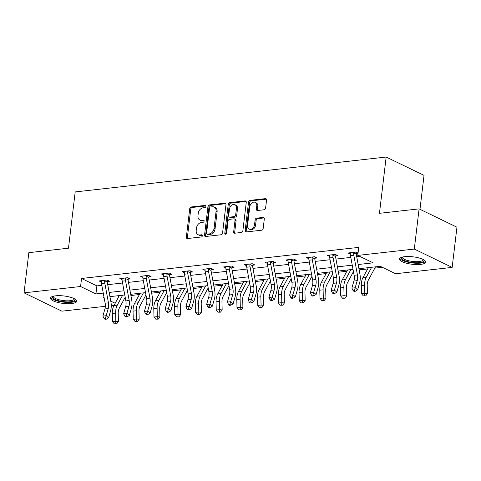 <?xml version="1.0" encoding="UTF-8"?>
<svg xmlns="http://www.w3.org/2000/svg" width="481" height="481" viewBox="0 0 481 481"><rect width="100%" height="100%" fill="white"/><g stroke="black" fill="none" stroke-linecap="round" stroke-linejoin="round"><path stroke-width="0.72" d="M205.874 206.415A1.16 0.86 -64.2 0 0 205.465 205.471A1.16 0.86 -64.2 0 0 205.092 205.411L191.222 206.968A1.659 1.227 -64.2 0 0 189.73 208.688L186.339 237.097A1.659 1.227 -64.2 0 0 186.923 238.444A1.659 1.227 -64.2 0 0 187.458 238.528L201.329 236.977A1.16 0.86 -64.2 0 0 202.375 235.768A1.16 0.86 -64.2 0 0 201.966 234.824A1.16 0.86 -64.2 0 0 201.593 234.764L199.795 234.968A5.303 3.926 -64.2 0 1 198.088 234.692A5.303 3.926 -64.2 0 1 196.224 230.387L196.507 228.018A5.303 3.926 -64.2 0 1 201.286 222.499L203.078 222.294A1.16 0.86 -64.2 0 0 204.124 221.092A1.16 0.86 -64.2 0 0 203.716 220.148A1.16 0.86 -64.2 0 0 203.343 220.088L201.545 220.286A5.303 3.926 -64.2 0 1 199.837 220.015A5.303 3.926 -64.2 0 1 197.974 215.704L198.256 213.342A5.303 3.926 -64.2 0 1 203.036 207.822L204.828 207.618A1.16 0.86 -64.2 0 0 205.874 206.415M420.592 264.406A13.173 3.746 6.8 0 1 406.631 263.245A13.173 3.746 6.8 0 1 399.531 258.982A13.173 3.746 6.8 0 1 404.629 256.68A13.173 3.746 6.8 0 1 418.59 257.846A13.173 3.746 6.8 0 1 425.691 262.103A13.173 3.746 6.8 0 1 420.592 264.406M71.573 303.559A13.173 3.746 6.8 0 1 57.612 302.399A13.173 3.746 6.8 0 1 50.511 298.136A13.173 3.746 6.8 0 1 55.616 295.833A13.173 3.746 6.8 0 1 69.577 296.999A13.173 3.746 6.8 0 1 76.677 301.256A13.173 3.746 6.8 0 1 71.573 303.559M264.117 209.764A1.659 1.227 -64.2 0 0 265.608 208.045L266.558 200.072A1.659 1.227 -64.2 0 0 265.975 198.725A1.659 1.227 -64.2 0 0 265.446 198.641L250.036 200.367A1.659 1.227 -64.2 0 0 248.545 202.092L245.154 230.501A1.659 1.227 -64.2 0 0 245.737 231.848A1.659 1.227 -64.2 0 0 246.272 231.932L261.682 230.207A1.659 1.227 -64.2 0 0 263.173 228.481L264.322 218.855A1.659 1.227 -64.2 0 0 263.738 217.508A1.659 1.227 -64.2 0 0 263.203 217.418L256.613 218.158A1.659 1.227 -64.2 0 0 255.116 219.883L254.545 224.657A4.437 3.283 -64.2 0 1 249.122 229.04A4.437 3.283 -64.2 0 1 247.565 225.445L249.795 206.74A4.437 3.283 -64.2 0 1 255.219 202.357A4.437 3.283 -64.2 0 1 256.776 205.958L256.403 209.073A1.659 1.227 -64.2 0 0 256.986 210.419A1.659 1.227 -64.2 0 0 257.521 210.504L264.117 209.764M105.333 306.301L61.905 311.171L24.05 292.845L28.842 252.651L68.482 248.202L75.192 191.931L386.165 157.04L379.455 213.317L419.095 208.874L414.297 249.068L452.158 267.394L395.629 273.737L380.279 266.306L358.922 268.705M24.05 292.845L80.58 286.508L95.929 293.933L103.259 293.109M358.153 264.52L373.118 262.836L357.768 255.411L358.73 247.372L81.536 278.469L80.58 286.508M357.768 255.411L414.297 249.068M225.956 204.629A1.659 1.227 -64.2 0 0 225.373 203.283A1.659 1.227 -64.2 0 0 224.837 203.192L209.433 204.924A1.659 1.227 -64.2 0 0 207.942 206.65L204.551 235.059A1.659 1.227 -64.2 0 0 205.134 236.399A1.659 1.227 -64.2 0 0 205.67 236.49L221.074 234.758A1.659 1.227 -64.2 0 0 222.571 233.032L225.956 204.629M229.738 202.645L245.142 200.92A1.659 1.227 -64.2 0 1 245.677 201.004A1.659 1.227 -64.2 0 1 246.26 202.351L242.869 230.76A1.659 1.227 -64.2 0 1 241.378 232.479L234.782 233.219A1.659 1.227 -64.2 0 1 234.253 233.135A1.659 1.227 -64.2 0 1 233.67 231.788L235.041 220.268A1.659 1.227 -64.2 0 0 234.457 218.921A1.659 1.227 -64.2 0 0 233.922 218.837L229.551 219.33A1.659 1.227 -64.2 0 0 228.054 221.05L226.623 233.044A1.16 0.86 -64.2 0 1 225.204 234.193A1.16 0.86 -64.2 0 1 224.795 233.249L228.241 204.371A1.659 1.227 -64.2 0 1 229.738 202.645L230.76 203.138L246.104 201.419M419.979 209.301L424.026 175.367L386.165 157.04M81.536 278.469L96.885 285.894L101.822 285.341M107.726 284.68L122.577 283.014M128.475 282.353L143.326 280.688M149.224 280.026L164.075 278.361M169.973 277.693L184.824 276.028M190.723 275.366L205.573 273.701M211.472 273.04L226.323 271.374M232.221 270.713L247.072 269.047M252.97 268.386L267.821 266.721M273.725 266.059L288.57 264.394M294.474 263.732L309.319 262.067M315.223 261.399L330.068 259.734M335.972 259.073L350.817 257.407M356.722 256.746L359.812 256.397M107.443 281.505L109.602 281.265L107.047 280.026L99.062 280.922L101.329 282.022M128.193 279.178L130.351 278.938L127.796 277.699L119.811 278.595L122.078 279.689M148.942 276.852L151.1 276.611L148.545 275.373L140.566 276.268L142.827 277.363M169.691 274.525L171.849 274.284L169.294 273.046L161.315 273.942L163.576 275.036M190.44 272.198L192.598 271.957L190.043 270.719L182.065 271.615L184.325 272.709M211.189 269.871L213.348 269.631L210.792 268.392L202.814 269.282L205.074 270.382M231.938 267.544L234.097 267.298L231.541 266.059L223.563 266.955L225.823 268.055M252.687 265.217L254.852 264.971L252.291 263.732L244.312 264.628L246.579 265.728M273.442 262.885L275.601 262.644L273.04 261.405L265.061 262.301L267.328 263.396M294.192 260.558L296.35 260.317L293.789 259.079L285.81 259.974L288.077 261.069M314.941 258.231L317.099 257.99L314.538 256.752L306.559 257.648L308.826 258.742M335.69 255.904L337.848 255.664L335.287 254.425L327.308 255.321L329.575 256.415M356.439 253.577L358.008 253.397M350.324 254.088L348.058 252.994L356.036 252.098L358.05 253.072M130.898 295.502L139.382 294.546M151.647 293.176L160.131 292.22M172.396 290.843L180.88 289.893M193.146 288.516L201.629 287.566M213.901 286.189L222.378 285.239M234.65 283.862L243.127 282.912M255.399 281.535L263.877 280.585M276.148 279.208L284.626 278.252M296.897 276.882L305.375 275.926M317.646 274.549L326.124 273.599M338.396 272.222L346.873 271.272M359.145 269.895L367.622 268.945M374.825 268.139L382.323 267.298M117.352 295.803L118.825 296.512M419.095 208.874L456.95 227.194L452.158 267.394M114.075 305.321L111.273 305.633M104.028 297.294L103.09 297.402L104.143 297.913M110.756 301.112L115.187 303.258M353.024 269.366L338.173 271.031M332.275 271.693L317.424 273.358M311.526 274.02L296.675 275.685M290.777 276.347L275.926 278.012M270.021 278.673L255.177 280.339M249.272 281L234.427 282.666M228.523 283.333L213.678 284.999M207.774 285.66L192.929 287.325M187.025 287.987L172.18 289.652M166.276 290.314L151.431 291.979M145.527 292.64L130.682 294.306M124.777 294.967L109.933 296.633M109.157 292.448L124.008 290.783M129.906 290.121L144.757 288.456M150.655 287.794L165.506 286.129M171.41 285.467L186.255 283.802M192.16 283.141L207.004 281.475M212.909 280.814L227.754 279.148M233.658 278.487L248.503 276.822M254.407 276.154L269.252 274.489M275.156 273.827L290.001 272.162M295.905 271.5L310.75 269.835M316.654 269.174L331.499 267.508M337.403 266.847L352.248 265.181M96.885 285.894L95.929 293.933M199.837 220.015L200.86 220.508A5.303 3.926 -64.2 0 0 202.573 220.785L201.545 220.286M204.088 220.617L202.573 220.785M198.088 234.692L199.11 235.185A5.303 3.926 -64.2 0 0 200.824 235.462L199.795 234.968M202.339 235.293L200.824 235.462M205.838 205.934L192.244 207.461A1.659 1.227 -64.2 0 0 190.753 209.187L187.362 237.596A1.659 1.227 -64.2 0 0 187.518 238.522M225.805 203.697L210.456 205.417A1.659 1.227 -64.2 0 0 208.964 207.143L205.573 235.552A1.659 1.227 -64.2 0 0 205.73 236.484M210.606 206.974A1.16 0.86 -64.2 0 0 209.56 208.177L206.589 233.117A1.16 0.86 -64.2 0 0 206.998 234.055A1.16 0.86 -64.2 0 0 207.371 234.115L209.265 233.904A5.303 3.926 -64.2 0 0 214.045 228.385L216.077 211.339A5.303 3.926 -64.2 0 0 214.207 207.034A5.303 3.926 -64.2 0 0 212.5 206.758L210.606 206.974M206.998 234.055L208.02 234.554A1.16 0.86 -64.2 0 0 208.393 234.614L207.371 234.115M214.207 207.034L215.229 207.527A5.303 3.926 -64.2 0 1 217.099 211.838L215.067 228.878A5.303 3.926 -64.2 0 1 210.287 234.397L208.393 234.614M234.457 218.921L235.48 219.42A1.659 1.227 -64.2 0 1 236.063 220.761L234.692 232.287A1.659 1.227 -64.2 0 0 234.842 233.213M230.76 203.138A1.659 1.227 -64.2 0 0 229.263 204.864L225.823 233.748A1.16 0.86 -64.2 0 0 225.848 234.181M236.466 208.315A4.437 3.283 -64.2 0 0 234.908 204.714A4.437 3.283 -64.2 0 0 229.479 209.097L228.697 215.686A1.659 1.227 -64.2 0 0 229.281 217.033A1.659 1.227 -64.2 0 0 229.816 217.117L234.187 216.63A1.659 1.227 -64.2 0 0 235.678 214.905L236.466 208.315L237.488 208.808A4.437 3.283 -64.2 0 0 235.93 205.207L234.908 204.714M229.281 217.033L230.303 217.526A1.659 1.227 -64.2 0 0 230.838 217.61L229.816 217.117M237.488 208.808L236.706 215.398A1.659 1.227 -64.2 0 1 235.209 217.123L230.838 217.61M255.219 202.357L256.241 202.85A4.437 3.283 -64.2 0 1 257.798 206.451L257.431 209.572A1.659 1.227 -64.2 0 0 257.582 210.498M249.122 229.04L250.144 229.539A4.437 3.283 -64.2 0 0 255.573 225.156L254.545 224.657M264.165 217.923L257.636 218.657A1.659 1.227 -64.2 0 0 256.139 220.382L255.573 225.156M266.408 199.14L251.058 200.866A1.659 1.227 -64.2 0 0 249.567 202.585L246.182 230.994A1.659 1.227 -64.2 0 0 246.332 231.926M125.198 297.246L119.33 308.111A8.448 5.153 83.6 0 0 118.218 313.408L118.416 321.609L116.691 323.809L114.322 323.833L116.691 323.809M114.322 323.833L112.488 321.669L112.295 313.468A12.668 7.726 -96.4 0 1 113.967 305.525L119.33 295.581M112.488 321.669L115.819 321.296L115.62 313.095A12.668 7.726 -96.4 0 1 117.292 305.152L122.655 295.208M115.65 323.683L115.819 321.296L118.416 321.609M101.22 280.682L101.347 281.175A5.91 3.607 83.6 0 0 101.485 283.501L105.117 303.216A8.448 5.153 -96.4 0 1 104.918 308.952L102.892 316.077L106.217 315.704L108.604 317.803L110.63 310.678A12.668 7.726 83.6 0 0 110.931 302.074L107.299 282.359A1.69 1.028 -96.4 0 1 107.263 282.052L104.672 280.802A5.91 3.607 83.6 0 0 104.81 283.129L108.447 302.844A8.448 5.153 -96.4 0 1 108.243 308.58L105.399 318.344L104.07 318.488L105.02 319.33L106.355 319.18L105.399 318.344M104.672 280.802L104.888 280.273M107.906 280.447L107.263 282.052M106.355 319.18L108.604 317.803M102.892 316.077L104.07 318.488M74.874 299.02A11.4 3.241 6.8 0 1 70.899 301.725A11.4 3.241 6.8 0 1 59.428 300.956A11.4 3.241 6.8 0 1 52.79 296.386M53.391 296.218A10.558 3 -173.2 0 0 53.361 296.356A10.558 3 -173.2 0 0 59.842 299.964A10.558 3 -173.2 0 0 74.327 298.857A10.558 3 -173.2 0 0 74.333 298.713M50.842 297.456A13.089 3.722 -173.2 0 0 58.784 301.328A13.089 3.722 -173.2 0 0 76.521 300.517M423.893 259.866A11.4 3.241 6.8 0 1 419.672 262.602A11.4 3.241 6.8 0 1 406.505 261.291A11.4 3.241 6.8 0 1 401.803 257.233M402.405 257.064A10.558 3 -173.2 0 0 402.381 257.203A10.558 3 -173.2 0 0 408.068 260.618A10.558 3 -173.2 0 0 419.258 261.55A10.558 3 -173.2 0 0 423.34 259.704A10.558 3 -173.2 0 0 423.346 259.56M399.855 258.303A13.089 3.722 -173.2 0 0 407.744 262.163A13.089 3.722 -173.2 0 0 420.695 263.095A13.089 3.722 -173.2 0 0 425.535 261.363M145.947 294.919L140.085 305.784A8.448 5.153 83.6 0 0 138.967 311.081L139.165 319.282L137.44 321.482L135.071 321.5L137.44 321.482M135.071 321.5L133.243 319.342L133.045 311.141A12.668 7.726 -96.4 0 1 134.716 303.192L140.079 293.254M133.243 319.342L136.568 318.969L136.37 310.768A12.668 7.726 -96.4 0 1 138.041 302.82L143.404 292.881M136.4 321.356L136.568 318.969L139.165 319.282M166.697 292.592L160.834 303.457A8.448 5.153 83.6 0 0 159.716 308.754L159.914 316.955L158.189 319.15L155.82 319.174L158.189 319.15M155.82 319.174L153.992 317.015L153.794 308.814A12.668 7.726 -96.4 0 1 155.465 300.865L160.828 290.927M153.992 317.015L157.317 316.636L157.119 308.435A12.668 7.726 -96.4 0 1 158.79 300.493L164.153 290.554M157.149 319.029L157.317 316.636L159.914 316.955M121.976 278.355L122.096 278.848A5.91 3.607 83.6 0 0 122.234 281.175L125.872 300.89A8.448 5.153 -96.4 0 1 125.667 306.625L123.641 313.75L126.966 313.378L129.353 315.476L131.379 308.351A12.668 7.726 83.6 0 0 131.68 299.747L128.048 280.032A1.69 1.028 -96.4 0 1 128.012 279.726L125.421 278.475A5.91 3.607 83.6 0 0 125.559 280.802L129.197 300.511A8.448 5.153 -96.4 0 1 128.992 306.253L126.148 316.011L124.819 316.161L125.769 317.003L127.104 316.853L126.148 316.011M125.421 278.475L125.637 277.94M128.655 278.12L128.012 279.726M127.104 316.853L129.353 315.476M123.641 313.75L124.819 316.161M142.725 276.028L142.845 276.515A5.91 3.607 83.6 0 0 142.983 278.848L146.621 298.557A8.448 5.153 -96.4 0 1 146.416 304.299L144.39 311.423L147.715 311.051L150.102 313.149L152.128 306.024A12.668 7.726 83.6 0 0 152.429 297.42L148.797 277.705A1.69 1.028 -96.4 0 1 148.761 277.399L146.17 276.142A5.91 3.607 83.6 0 0 146.308 278.475L149.946 298.184A8.448 5.153 -96.4 0 1 149.741 303.926L146.897 313.684L145.569 313.834L146.525 314.676L147.853 314.526L146.897 313.684M146.17 276.142L146.386 275.613M149.405 275.793L148.761 277.399M147.853 314.526L150.102 313.149M144.39 311.423L145.569 313.834M187.446 290.259L181.584 301.13A8.448 5.153 83.6 0 0 180.465 306.427L180.664 314.628L178.938 316.823L176.569 316.847L178.938 316.823M176.569 316.847L174.741 314.682L174.543 306.481A12.668 7.726 -96.4 0 1 176.214 298.539L181.577 288.594M174.741 314.682L178.066 314.309L177.868 306.108A12.668 7.726 -96.4 0 1 179.539 298.166L184.902 288.221M177.898 316.696L178.066 314.309L180.664 314.628M208.195 287.933L202.333 298.803A8.448 5.153 83.6 0 0 201.214 304.094L201.413 312.295L199.687 314.496L197.318 314.52L199.687 314.496M197.318 314.52L195.49 312.355L195.292 304.154A12.668 7.726 -96.4 0 1 196.963 296.212L202.327 286.267M195.49 312.355L198.815 311.983L198.617 303.782A12.668 7.726 -96.4 0 1 200.288 295.839L205.652 285.894M198.647 314.37L198.815 311.983L201.413 312.295M228.944 285.606L223.082 296.47A8.448 5.153 83.6 0 0 221.963 301.767L222.162 309.968L220.436 312.169L218.067 312.193L220.436 312.169M218.067 312.193L216.24 310.029L216.041 301.827A12.668 7.726 -96.4 0 1 217.713 293.885L223.076 283.94M216.24 310.029L219.564 309.656L219.366 301.455A12.668 7.726 -96.4 0 1 221.038 293.512L226.401 283.568M219.396 312.043L219.564 309.656L222.162 309.968M163.474 273.695L163.594 274.188A5.91 3.607 83.6 0 0 163.732 276.521L167.37 296.23A8.448 5.153 -96.4 0 1 167.166 301.972L165.139 309.097L168.464 308.724L170.851 310.822L172.877 303.697A12.668 7.726 83.6 0 0 173.184 295.087L169.546 275.379A1.69 1.028 -96.4 0 1 169.51 275.072L166.919 273.815A5.91 3.607 83.6 0 0 167.057 276.148L170.695 295.857A8.448 5.153 -96.4 0 1 170.49 301.593L167.647 311.357L166.318 311.508L167.274 312.349L168.603 312.199L167.647 311.357M166.919 273.815L167.135 273.286M170.154 273.461L169.51 275.072M168.603 312.199L170.851 310.822M165.139 309.097L166.318 311.508M184.223 271.368L184.343 271.861A5.91 3.607 83.6 0 0 184.482 274.194L188.119 293.903A8.448 5.153 -96.4 0 1 187.915 299.639L185.888 306.764L189.213 306.391L191.6 308.495L193.627 301.371A12.668 7.726 83.6 0 0 193.933 292.761L190.296 273.052A1.69 1.028 -96.4 0 1 190.26 272.745L187.668 271.488A5.91 3.607 83.6 0 0 187.806 273.821L191.444 293.53A8.448 5.153 -96.4 0 1 191.24 299.266L188.396 309.03L187.067 309.181L188.023 310.023L189.352 309.872L188.396 309.03M187.668 271.488L187.885 270.959M190.909 271.134L190.26 272.745M189.352 309.872L191.6 308.495M185.888 306.764L187.067 309.181M204.972 269.041L205.092 269.534A5.91 3.607 83.6 0 0 205.231 271.867L208.868 291.576A8.448 5.153 -96.4 0 1 208.664 297.312L206.638 304.437L209.963 304.064L212.355 306.169L214.376 299.044A12.668 7.726 83.6 0 0 214.682 290.434L211.045 270.725A1.69 1.028 -96.4 0 1 211.009 270.418L208.417 269.162A5.91 3.607 83.6 0 0 208.556 271.494L212.193 291.203A8.448 5.153 -96.4 0 1 211.989 296.939L209.145 306.704L207.816 306.854L208.772 307.69L210.101 307.545L209.145 306.704M208.417 269.162L208.634 268.632M211.658 268.807L211.009 270.418M210.101 307.545L212.355 306.169M206.638 304.437L207.816 306.854M249.693 283.279L243.831 294.144A8.448 5.153 83.6 0 0 242.719 299.441L242.911 307.642L241.185 309.842L238.816 309.866L241.185 309.842M238.816 309.866L236.989 307.702L236.79 299.501A12.668 7.726 -96.4 0 1 238.462 291.558L243.825 281.613M236.989 307.702L240.314 307.329L240.115 299.128A12.668 7.726 -96.4 0 1 241.787 291.185L247.15 281.241M240.145 309.716L240.314 307.329L242.911 307.642M225.721 266.714L225.842 267.208A5.91 3.607 83.6 0 0 225.98 269.534L229.617 289.249A8.448 5.153 -96.4 0 1 229.413 294.985L227.387 302.11L230.718 301.737L233.105 303.836L235.125 296.711A12.668 7.726 83.6 0 0 235.431 288.107L231.794 268.398A1.69 1.028 -96.4 0 1 231.758 268.085L229.166 266.835A5.91 3.607 83.6 0 0 229.305 269.162L232.942 288.877A8.448 5.153 -96.4 0 1 232.738 294.612L229.894 304.377L228.565 304.521L229.521 305.363L230.85 305.213L229.894 304.377M229.166 266.835L229.383 266.306M232.407 266.48L231.758 268.085M230.85 305.213L233.105 303.836M227.387 302.11L228.565 304.521M270.442 280.952L264.58 291.817A8.448 5.153 83.6 0 0 263.468 297.114L263.66 305.315L261.935 307.515L259.566 307.539L261.935 307.515M259.566 307.539L257.738 305.375L257.539 297.174A12.668 7.726 -96.4 0 1 259.211 289.231L264.574 279.287M257.738 305.375L261.063 305.002L260.864 296.801A12.668 7.726 -96.4 0 1 262.536 288.859L267.899 278.914M260.894 307.389L261.063 305.002L263.66 305.315M246.47 264.388L246.591 264.881A5.91 3.607 83.6 0 0 246.729 267.208L250.367 286.923A8.448 5.153 -96.4 0 1 250.162 292.658L248.142 299.783L251.467 299.41L253.854 301.509L255.874 294.384A12.668 7.726 83.6 0 0 256.181 285.78L252.543 266.071A1.69 1.028 -96.4 0 1 252.507 265.759L249.916 264.508A5.91 3.607 83.6 0 0 250.06 266.835L253.691 286.55A8.448 5.153 -96.4 0 1 253.487 292.286L250.643 302.05L249.314 302.194L250.27 303.036L251.599 302.886L250.643 302.05M249.916 264.508L250.132 263.979M253.156 264.153L252.507 265.759M251.599 302.886L253.854 301.509M248.142 299.783L249.314 302.194M291.191 278.625L285.329 289.49A8.448 5.153 83.6 0 0 284.217 294.787L284.409 302.988L282.69 305.188L280.315 305.213L282.69 305.188M280.315 305.213L278.487 303.048L278.289 294.847A12.668 7.726 -96.4 0 1 279.96 286.898L285.323 276.96M278.487 303.048L281.812 302.675L281.613 294.474A12.668 7.726 -96.4 0 1 283.285 286.526L288.654 276.587M281.65 305.062L281.812 302.675L284.409 302.988M267.22 262.061L267.34 262.554A5.91 3.607 83.6 0 0 267.484 264.881L271.116 284.596A8.448 5.153 -96.4 0 1 270.911 290.332L268.891 297.456L272.216 297.084L274.603 299.182L276.629 292.057A12.668 7.726 83.6 0 0 276.93 283.453L273.292 263.738A1.69 1.028 -96.4 0 1 273.256 263.432L270.665 262.181A5.91 3.607 83.6 0 0 270.809 264.508L274.441 284.217A8.448 5.153 -96.4 0 1 274.236 289.959L271.392 299.717L270.063 299.867L271.019 300.709L272.348 300.559L271.392 299.717M270.665 262.181L270.881 261.646M273.905 261.826L273.256 263.432M272.348 300.559L274.603 299.182M268.891 297.456L270.063 299.867M311.941 276.298L306.078 287.163A8.448 5.153 83.6 0 0 304.966 292.46L305.164 300.661L303.439 302.856L301.064 302.88L303.439 302.856M301.064 302.88L299.236 300.721L299.038 292.52A12.668 7.726 -96.4 0 1 300.709 284.572L306.078 274.633M299.236 300.721L302.561 300.348L302.363 292.147A12.668 7.726 -96.4 0 1 304.034 284.199L309.403 274.26M302.399 302.735L302.561 300.348L305.164 300.661M287.969 259.734L288.089 260.221A5.91 3.607 83.6 0 0 288.233 262.554L291.865 282.263A8.448 5.153 -96.4 0 1 291.66 288.005L289.64 295.13L292.965 294.757L295.352 296.855L297.378 289.73A12.668 7.726 83.6 0 0 297.679 281.126L294.047 261.411A1.69 1.028 -96.4 0 1 294.005 261.105L291.414 259.848A5.91 3.607 83.6 0 0 291.558 262.181L295.19 281.89A8.448 5.153 -96.4 0 1 294.985 287.632L292.141 297.39L290.813 297.541L291.769 298.382L293.097 298.232L292.141 297.39M291.414 259.848L291.63 259.319M294.655 259.5L294.005 261.105M293.097 298.232L295.352 296.855M289.64 295.13L290.813 297.541M332.69 273.966L326.827 284.836A8.448 5.153 83.6 0 0 325.715 290.133L325.914 298.334L324.188 300.529L321.813 300.553L324.188 300.529M321.813 300.553L319.985 298.388L319.787 290.187A12.668 7.726 -96.4 0 1 321.458 282.245L326.827 272.3M319.985 298.388L323.31 298.016L323.112 289.815A12.668 7.726 -96.4 0 1 324.783 281.872L330.152 271.927M323.148 300.403L323.31 298.016L325.914 298.334M308.718 257.401L308.838 257.894A5.91 3.607 83.6 0 0 308.982 260.227L312.614 279.936A8.448 5.153 -96.4 0 1 312.409 285.678L310.389 292.803L313.714 292.43L316.101 294.528L318.127 287.404A12.668 7.726 83.6 0 0 318.428 278.794L314.796 259.085A1.69 1.028 -96.4 0 1 314.754 258.778L312.163 257.521A5.91 3.607 83.6 0 0 312.307 259.854L315.939 279.563A8.448 5.153 -96.4 0 1 315.74 285.299L312.89 295.063L311.562 295.214L312.518 296.055L313.846 295.905L312.89 295.063M312.163 257.521L312.379 256.992M315.404 257.167L314.754 258.778M313.846 295.905L316.101 294.528M310.389 292.803L311.562 295.214M353.439 271.639L347.577 282.509A8.448 5.153 83.6 0 0 346.464 287.8L346.663 296.001L344.937 298.202L342.562 298.226L344.937 298.202M342.562 298.226L340.734 296.062L340.536 287.86A12.668 7.726 -96.4 0 1 342.207 279.918L347.577 269.973M340.734 296.062L344.059 295.689L343.861 287.488A12.668 7.726 -96.4 0 1 345.532 279.545L350.902 269.6M343.897 298.076L344.059 295.689L346.663 296.001M329.467 255.074L329.587 255.567A5.91 3.607 83.6 0 0 329.732 257.9L333.363 277.609A8.448 5.153 -96.4 0 1 333.165 283.345L331.138 290.47L334.463 290.097L336.85 292.201L338.877 285.077A12.668 7.726 83.6 0 0 339.177 276.467L335.546 256.758A1.69 1.028 -96.4 0 1 335.504 256.451L332.912 255.195A5.91 3.607 83.6 0 0 333.056 257.527L336.688 277.236A8.448 5.153 -96.4 0 1 336.49 282.972L333.64 292.737L332.311 292.887L333.267 293.729L334.596 293.578L333.64 292.737M332.912 255.195L333.129 254.665M336.153 254.84L335.504 256.451M334.596 293.578L336.85 292.201M331.138 290.47L332.311 292.887M375.523 266.841L368.326 280.183A8.448 5.153 83.6 0 0 367.213 285.474L367.412 293.675L365.686 295.875L363.317 295.899L365.686 295.875M363.317 295.899L361.484 293.735L361.285 285.534A12.668 7.726 -96.4 0 1 362.957 277.591L368.326 267.646M361.484 293.735L364.808 293.362L364.61 285.161A12.668 7.726 -96.4 0 1 366.281 277.218L371.651 267.274M364.646 295.749L364.808 293.362L367.412 293.675M350.216 252.747L350.336 253.24A5.91 3.607 83.6 0 0 350.481 255.573L354.112 275.282A8.448 5.153 -96.4 0 1 353.914 281.018L351.888 288.143L355.212 287.77L357.599 289.875L359.626 282.75A12.668 7.726 83.6 0 0 359.926 274.14L356.295 254.431A1.69 1.028 -96.4 0 1 356.253 254.124L353.661 252.868A5.91 3.607 83.6 0 0 353.806 255.201L357.437 274.91A8.448 5.153 -96.4 0 1 357.239 280.645L354.389 290.41L353.06 290.56L354.016 291.396L355.345 291.252L354.389 290.41M353.661 252.868L353.878 252.339M356.902 252.513L356.253 254.124M355.345 291.252L357.599 289.875M351.888 288.143L353.06 290.56M205.748 205.724L205.092 205.411M202.248 235.083L201.593 234.764M203.998 220.406L203.343 220.088M187.362 237.596L186.339 237.097M190.753 209.187L189.73 208.688M192.244 207.461L191.222 206.968M205.573 235.552L204.551 235.059M208.964 207.143L207.942 206.65M210.456 205.417L209.433 204.924M225.775 203.643L224.837 203.192M210.287 234.397L209.265 233.904M215.067 228.878L214.045 228.385M217.099 211.838L216.077 211.339M246.074 201.371L245.142 200.92M234.692 232.287L233.67 231.788M236.063 220.761L235.041 220.268M225.823 233.748L224.795 233.249M229.263 204.864L228.241 204.371M235.209 217.123L234.187 216.63M236.706 215.398L235.678 214.905M257.431 209.572L256.403 209.073M257.798 206.451L256.776 205.958M256.139 220.382L255.116 219.883M257.636 218.657L256.613 218.158M264.135 217.875L263.203 217.418M246.182 230.994L245.154 230.501M249.567 202.585L248.545 202.092M251.058 200.866L250.036 200.367M266.378 199.092L265.446 198.641M112.295 313.468L115.62 313.095M113.967 305.525L117.292 305.152M104.87 280.303L101.232 280.712M108.447 302.844L105.117 303.216M108.243 308.58L104.918 308.952M104.81 283.129L101.485 283.501M133.045 311.141L136.37 310.768M134.716 303.192L138.041 302.82M153.794 308.814L157.119 308.435M155.465 300.865L158.79 300.493M125.619 277.976L121.982 278.385M129.197 300.511L125.872 300.89M128.992 306.253L125.667 306.625M125.559 280.802L122.234 281.175M146.368 275.649L142.731 276.058M149.946 298.184L146.621 298.557M149.741 303.926L146.416 304.299M146.308 278.475L142.983 278.848M174.543 306.481L177.868 306.108M176.214 298.539L179.539 298.166M195.292 304.154L198.617 303.782M196.963 296.212L200.288 295.839M216.041 301.827L219.366 301.455M217.713 293.885L221.038 293.512M167.117 273.322L163.48 273.731M170.695 295.857L167.37 296.23M170.49 301.593L167.166 301.972M167.057 276.148L163.732 276.521M187.867 270.995L184.229 271.398M191.444 293.53L188.119 293.903M191.24 299.266L187.915 299.639M187.806 273.821L184.482 274.194M208.616 268.663L204.978 269.071M212.193 291.203L208.868 291.576M211.989 296.939L208.664 297.312M208.556 271.494L205.231 271.867M236.79 299.501L240.115 299.128M238.462 291.558L241.787 291.185M229.371 266.336L225.727 266.745M232.942 288.877L229.617 289.249M232.738 294.612L229.413 294.985M229.305 269.162L225.98 269.534M257.539 297.174L260.864 296.801M259.211 289.231L262.536 288.859M250.12 264.009L246.476 264.418M253.691 286.55L250.367 286.923M253.487 292.286L250.162 292.658M250.06 266.835L246.729 267.208M278.289 294.847L281.613 294.474M279.96 286.898L283.285 286.526M270.869 261.682L267.226 262.091M274.441 284.217L271.116 284.596M274.236 289.959L270.911 290.332M270.809 264.508L267.484 264.881M299.038 292.52L302.363 292.147M300.709 284.572L304.034 284.199M291.618 259.355L287.975 259.764M295.19 281.89L291.865 282.263M294.985 287.632L291.66 288.005M291.558 262.181L288.233 262.554M319.787 290.187L323.112 289.815M321.458 282.245L324.783 281.872M312.367 257.028L308.724 257.437M315.939 279.563L312.614 279.936M315.74 285.299L312.409 285.678M312.307 259.854L308.982 260.227M340.536 287.86L343.861 287.488M342.207 279.918L345.532 279.545M333.117 254.702L329.473 255.11M336.688 277.236L333.363 277.609M336.49 282.972L333.165 283.345M333.056 257.527L329.732 257.9M361.285 285.534L364.61 285.161M362.957 277.591L366.281 277.218M353.866 252.369L350.222 252.778M357.437 274.91L354.112 275.282M357.239 280.645L353.914 281.018M353.806 255.201L350.481 255.573"/></g></svg>
